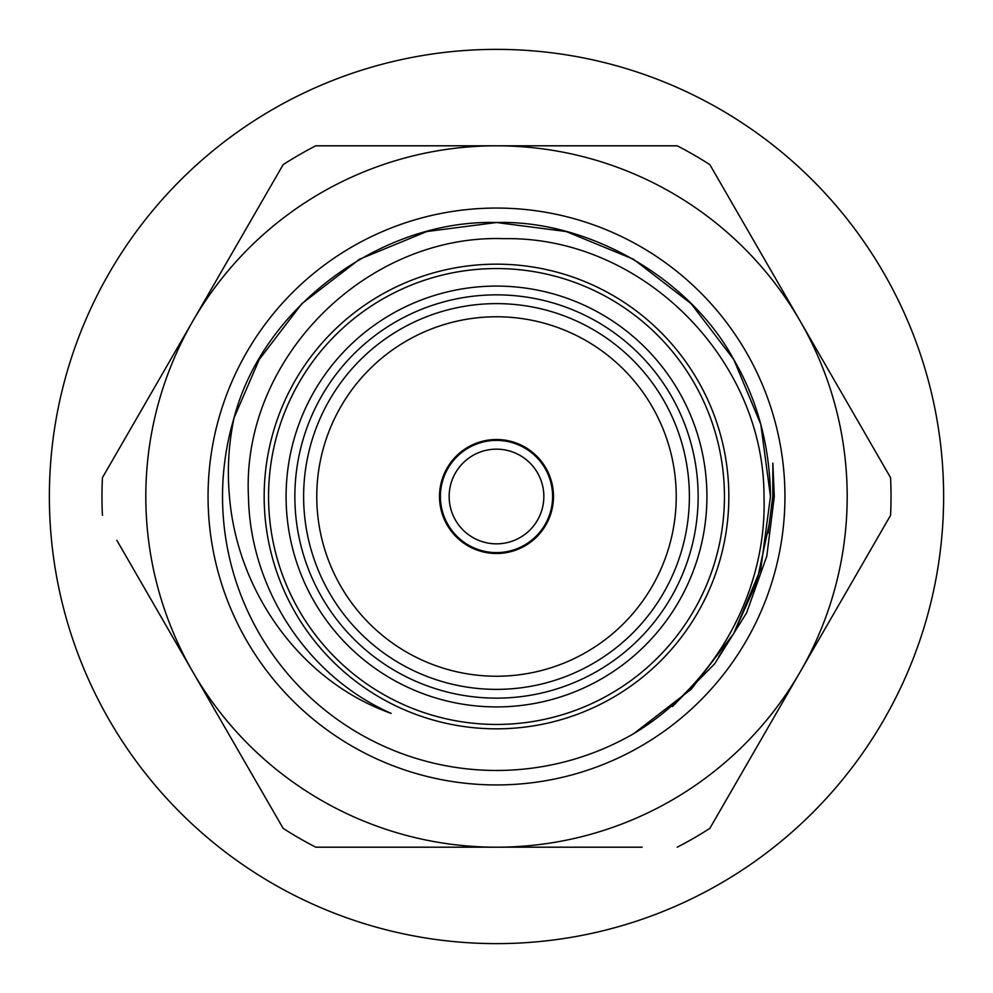 <?xml version="1.0" encoding="UTF-8"?>
<svg xmlns="http://www.w3.org/2000/svg" width="993" height="993" viewBox="0 0 993 993"><rect width="100%" height="100%" fill="white"/><g stroke="black" fill="none" stroke-linecap="round" stroke-linejoin="round"><path stroke-width="1.49" d="M259.235 359.516L301.884 303.659L359.516 259.235L426.804 231.543L496.5 222.519L566.196 231.543L633.484 259.235L691.116 303.659L733.765 359.516L760.812 424.383L770.481 496.5C769.798 446.031 757.572 400.365 733.765 359.516C689.998 278.301 588.725 219.825 496.5 222.519C380.716 219.267 262.475 307.793 234.063 417.842L259.235 359.516L301.884 303.659L359.516 259.235L426.804 231.543L496.5 222.519L566.196 231.543L633.484 259.235L691.116 303.659L733.765 359.516L760.812 424.383L770.481 496.5L760.812 424.383L733.765 359.516L691.116 303.659L633.484 259.235L566.196 231.543L496.5 222.519L426.804 231.543L359.516 259.235L301.884 303.659L259.235 359.516L234.063 417.842L259.235 359.516L301.884 303.659L359.516 259.235L426.804 231.543L496.5 222.519L566.196 231.543L633.484 259.235L691.116 303.659L733.765 359.516L760.812 424.383L770.481 496.5L760.812 424.383L733.765 359.516L691.116 303.659L633.484 259.235L566.196 231.543L496.5 222.519L426.804 231.543L359.516 259.235L301.884 303.659L259.235 359.516L234.063 417.842L259.235 359.516L301.884 303.659L359.516 259.235L426.804 231.543L496.5 222.519L566.196 231.543L633.484 259.235L691.116 303.659L733.765 359.516L760.812 424.383L770.481 496.5L760.812 424.383L733.765 359.516L691.116 303.659L633.484 259.235L566.196 231.543L496.5 222.519L426.804 231.543L359.516 259.235L301.884 303.659L259.235 359.516L234.063 417.842C228.601 443.921 227.074 470.136 229.47 496.5C237.166 591.543 300.594 681.434 391.168 713.371C307.023 676.432 249.938 588.204 248.449 496.5C241.448 358.547 366.442 233.827 504.196 238.668C642.074 236.16 764.325 359.267 764.002 496.5C767.117 591.53 715.159 684.711 633.819 733.579A273.981 273.981 0 0 1 234.063 417.842L259.235 359.516L301.884 303.659L359.516 259.235L426.804 231.543L496.5 222.519L566.196 231.543L633.484 259.235L691.116 303.659L733.765 359.516L760.812 424.383L770.481 496.5L760.812 424.383L733.765 359.516L691.116 303.659L633.484 259.235L566.196 231.543L496.5 222.519L426.804 231.543L359.516 259.235L301.884 303.659L259.235 359.516L234.063 417.842M768.979 525.148L756.765 582.084L733.765 633.484L691.24 689.216L633.819 733.579L691.24 689.216L733.765 633.484L760.812 568.617L770.481 496.5L760.812 568.617L733.765 633.484L691.24 689.216L633.819 733.579L691.24 689.216L733.765 633.484L760.812 568.617L770.481 496.5L760.812 568.617L733.765 633.484L691.24 689.216L633.819 733.579L691.24 689.216L733.765 633.484L760.812 568.617L770.481 496.5L760.812 568.617L733.765 633.484L718.709 656.77M733.765 633.484L691.24 689.216L633.819 733.579L691.24 689.216L733.765 633.484L760.812 568.617L770.481 496.5M264.163 496.5A232.337 232.337 0 0 1 496.5 264.163A232.337 232.337 0 0 1 728.837 496.5A232.337 232.337 0 0 1 496.5 728.837A232.337 232.337 0 0 1 264.163 496.5M268.557 496.5A227.943 227.943 0 0 1 496.5 268.557A227.943 227.943 0 0 1 724.443 496.5A227.943 227.943 0 0 1 496.5 724.443A227.943 227.943 0 0 1 268.557 496.5M706.917 496.5A210.417 210.417 0 0 1 496.5 706.917A210.417 210.417 0 0 1 286.083 496.5A210.417 210.417 0 0 1 496.5 286.083A210.417 210.417 0 0 1 706.917 496.5M698.141 496.5A201.641 201.641 0 0 1 496.5 698.141A201.641 201.641 0 0 1 294.859 496.5A201.641 201.641 0 0 1 496.5 294.859A201.641 201.641 0 0 1 698.141 496.5M689.378 496.5A192.878 192.878 0 0 1 496.5 689.378A192.878 192.878 0 0 1 303.622 496.5A192.878 192.878 0 0 1 496.5 303.622A192.878 192.878 0 0 1 689.378 496.5M676.233 496.5A179.733 179.733 0 0 1 496.5 676.233A179.733 179.733 0 0 1 316.767 496.5A179.733 179.733 0 0 1 496.5 316.767A179.733 179.733 0 0 1 676.233 496.5M496.5 553.486A56.986 56.986 0 0 1 439.514 496.5A56.986 56.986 0 0 1 496.5 439.514A56.986 56.986 0 0 1 553.486 496.5A56.986 56.986 0 0 1 496.5 553.486M496.5 316.767A179.733 179.733 0 0 1 676.233 496.5A179.733 179.733 0 0 1 496.5 676.233A179.733 179.733 0 0 1 316.767 496.5A179.733 179.733 0 0 1 496.5 316.767M449.159 496.5A47.341 47.341 0 0 1 496.5 449.159A47.341 47.341 0 0 1 543.841 496.5A47.341 47.341 0 0 1 496.5 543.841A47.341 47.341 0 0 1 449.159 496.5M440.396 496.5A56.105 56.105 0 0 1 496.5 440.396A56.105 56.105 0 0 1 552.604 496.5A56.105 56.105 0 0 1 496.5 552.604A56.105 56.105 0 0 1 440.396 496.5M943.35 512.264A447.123 447.123 0 0 0 512.264 49.65A447.123 447.123 0 0 0 49.65 480.736A447.123 447.123 0 0 0 480.736 943.35A447.123 447.123 0 0 0 943.35 512.264M116.851 540.316L192.791 671.839A350.69 350.69 0 0 1 192.791 321.161L283.166 164.627A394.519 394.519 0 0 1 315.762 145.81L350.951 145.81M102.428 515.317A394.519 394.519 0 0 1 102.428 477.683L116.851 452.684M784.942 496.5A288.442 288.442 0 0 1 496.5 784.942A288.442 288.442 0 0 1 208.058 496.5A288.442 288.442 0 0 1 496.5 208.058A288.442 288.442 0 0 1 784.942 496.5M672.46 706.507L714.737 663.734L746.587 612.904L766.782 556.229L774.304 496.5L772.852 463.098L772.79 496.5L768.011 533.142M876.149 452.684L890.572 477.683A394.519 394.519 0 0 1 890.572 515.317L876.149 540.316M642.148 145.81L677.238 145.81A394.519 394.519 0 0 1 709.834 164.627L800.209 321.161A350.69 350.69 0 0 1 496.5 847.19A350.69 350.69 0 0 1 192.791 671.839L283.166 828.373A394.519 394.519 0 0 0 315.762 847.19L642.148 847.19M724.269 803.374L709.834 828.373A394.519 394.519 0 0 1 677.238 847.19M283.166 164.627L192.791 321.161A350.69 350.69 0 0 1 800.209 321.161L890.572 477.683M709.834 828.373L890.572 515.317M677.238 145.81L315.762 145.81M192.791 321.161L102.428 477.683"/></g></svg>
